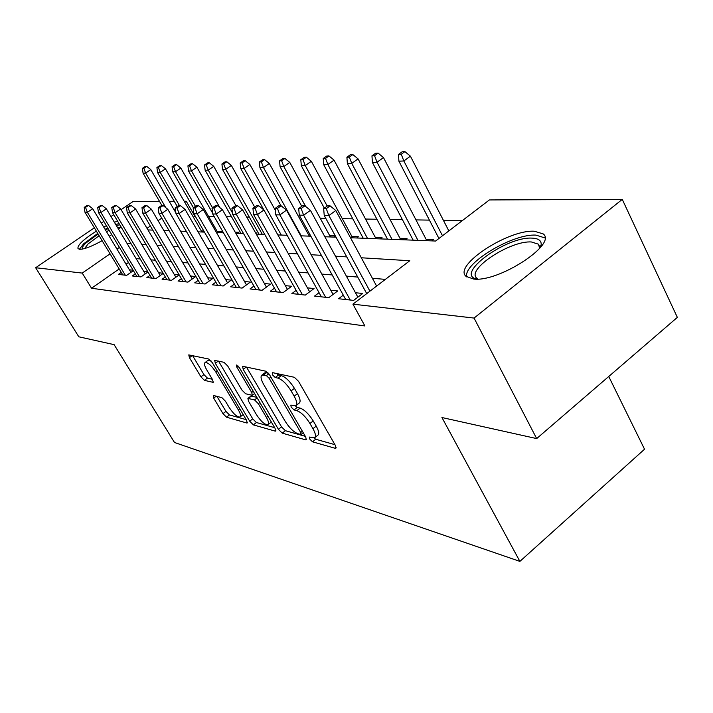 <?xml version="1.0" encoding="UTF-8"?>
<svg xmlns="http://www.w3.org/2000/svg" width="713" height="713" viewBox="0 0 713 713"><rect width="100%" height="100%" fill="white"/><g stroke="black" fill="none" stroke-linecap="round" stroke-linejoin="round"><path stroke-width="1.07" d="M309.683 439.012L312.508 441.81L335.172 448.29L335.832 448.281L335.36 445.42L298.551 381.366L294.344 377.284L272.366 372.605L272.393 374.762L275.227 377.525L278.008 378.14C282.366 379.69 286.733 383.95 291.118 390.911L294.175 396.205C296.956 401.267 297.526 404.431 295.886 405.697L290.815 405.118L291.198 407.159L294.023 409.939L296.849 410.661C301.26 412.355 305.627 416.624 309.941 423.486L312.954 428.691C315.636 433.566 316.18 436.606 314.576 437.8L309.326 437.051L309.683 439.012M314.014 437.978L315.716 439.244L334.923 444.662M276.582 373.496L278.525 374.993L281.314 375.591L278.008 378.14M295.342 405.884L297.276 407.399L300.111 408.103L296.849 410.661M121.023 226.877L118.572 229.238M111.727 234.586L109.258 236.27M102.119 240.673C91.763 246.431 84.286 249.309 79.687 249.3L77.993 248.623C77.254 245.236 83.376 239.408 96.371 231.146M534.331 231.226L543.128 233.873C557.655 243.953 498.752 282.428 473.584 279.041L466.008 276.323C453.067 265.575 508.128 229.461 534.331 231.226M213.472 395.457L213.677 398.112L222.991 413.647L226.493 417.185L246.707 422.978L247.188 422.961L246.6 420.322L212.322 362.65L208.686 359.031L188.767 354.896L189.444 357.676L200.923 376.838L204.426 380.35L213.196 382.364L212.554 379.628L206.815 370.011C204.533 366.019 203.954 363.523 205.086 362.534C207.875 362.302 211.467 365.484 215.852 372.079L238.365 409.93C240.548 413.754 241.083 416.125 239.978 417.025C237.126 417.158 233.507 413.959 229.149 407.417L225.451 401.241L221.895 397.658L213.472 395.457M350.484 237.741L435.59 241.03L489.385 199.943L622.271 199.382L677.35 317.383L536.675 438.584L441.935 417.524L519.884 561.389L174.498 442.488L114.116 344.646L78.822 336.803L35.65 267.731L94.366 227.83M536.675 438.584L474.065 318.069L352.926 304.157L409.788 260.735L361.313 257.776M119.196 268.953L91.54 288.248L364.896 325.957L352.926 304.157M91.54 288.248L82.227 273.079L35.65 267.731M278.409 429.324L282.259 433.147L305.663 439.85L306.26 439.832L305.743 437.051L269.755 375.109L265.735 371.188L243.062 366.357L242.589 366.393L243.195 369.343L278.409 429.324L281.528 426.873L285.369 430.688L305.316 436.32M275.093 431.098L253.365 424.877L249.702 421.205L215.335 363.3L214.693 360.439L223.962 362.284L227.705 365.983L241.93 390.064L245.682 393.79L252.313 395.287L251.725 392.462L236.787 367.079L236.359 365.02L239.354 367.632L275.075 428.379L275.628 431.089L275.093 431.098L275.869 430.483M203.811 231.003L201.298 230.905M220.62 232.723L222.091 231.68L217.207 231.502M237.411 233.374L238.9 232.304L235.201 232.171M255.896 233.392L256.502 232.964L255.628 232.928M310.173 234.951L308.649 234.898M335.324 235.887L329.736 235.682M356.705 237.982L358.363 236.743L351.928 236.502M380.35 238.891L382.043 237.625L375.305 237.376M405.305 239.853L407.034 238.552L399.984 238.294M431.695 240.878L433.451 239.532L426.062 239.256M343.292 295.155L338.568 298.738L353.648 300.396L362.73 293.471L355.457 292.731M319.067 292.704L314.558 296.082L328.8 297.66L337.704 290.931L330.761 290.227M296.162 290.378L291.867 293.578L305.333 295.066L314.05 288.533L307.428 287.865M274.478 288.168L270.37 291.207L283.123 292.615L291.67 286.269L285.343 285.628M253.926 286.073L249.987 288.952L262.09 290.289L270.468 284.122L264.407 283.498M234.408 284.068L230.638 286.822L242.126 288.088L250.352 282.081L244.532 281.483M215.852 282.17L212.233 284.79L223.169 285.993L231.226 280.138L225.647 279.576M198.196 280.352L194.72 282.856L205.121 284.006L213.035 278.293L207.67 277.749M181.369 278.623L178.018 281.011L187.947 282.107L195.71 276.537L190.54 276.011M165.309 276.965L162.092 279.246L171.557 280.298L179.159 274.879L174.204 274.353M149.971 275.378L146.869 277.571L155.915 278.569L163.197 273.409M135.31 273.854L132.315 275.967L140.969 276.92L147.956 271.992M385.385 279.371L372.4 278.293M357.721 277.072L346.384 276.127M332.178 274.942L321.839 274.086M308.078 272.936L298.658 272.152M285.307 271.047L276.715 270.325M263.757 269.247L255.922 268.596M243.338 267.553L236.199 266.956M223.953 265.94L217.447 265.396M205.531 264.407L199.604 263.908M188.009 262.945L182.608 262.491M171.307 261.555L166.405 261.145M155.381 260.227L150.933 259.862M140.176 258.962L136.138 258.623M128.483 262.482L126.041 264.175M163.099 273.231L158.607 272.776M147.769 271.68L143.696 271.261M133.108 270.191L129.427 269.817M133.376 270.637L126.673 275.343L118.385 274.425L121.281 272.402M462.238 220.673L443.424 220.362M429.422 220.121L415.973 219.898M402.426 219.666L390.047 219.461M376.919 219.239L365.519 219.051M352.792 218.838L342.293 218.659M325.796 218.383L320.244 218.285M300.824 217.964L299.308 217.937M249.354 217.091L246.68 217.046M231.547 216.797L226.413 216.707M214.141 216.502L208.561 216.413M195.264 216.182L193.383 217.207M335.493 236.208L334.272 237.108M519.884 561.389L644.534 449.217L608.742 376.491M622.271 199.382L474.065 318.069M101.335 223.098L103.822 221.413M110.978 216.547L113.732 214.666M121.103 209.667L133.197 201.449L159.489 201.333M169.186 201.298L174.239 201.271M184.168 201.235L186.227 201.226L184.756 202.242M194.854 216.182L186.227 201.226M103.688 227.01L106.371 225.664M114.383 222.242L117.654 221.226M147.956 229.916L152.769 230.103M163.856 230.531L169.15 230.736M180.541 231.172L186.351 231.395M198.054 231.85L204.444 232.099M216.467 232.563L223.481 232.83M235.851 233.311L243.552 233.606M256.297 234.096L264.737 234.425M277.874 234.934L287.143 235.29M300.69 235.816L310.859 236.208M324.852 236.752L336.028 237.179M175.345 208.74L174.034 209.649M161.771 218.125L158.081 220.673M150.354 226.012L147.012 228.32M119.419 247.384L116.959 249.078M110.069 253.837L82.227 273.079M346.75 256.885L335.493 256.208M321.394 255.343L311.135 254.719M297.481 253.89L288.141 253.32M274.897 252.509L266.377 251.992M253.525 251.208L245.762 250.735M233.285 249.978L226.208 249.541M214.069 248.801L207.626 248.409M195.817 247.687L189.952 247.331M178.455 246.636L173.116 246.306M161.922 245.62L157.065 245.325M146.147 244.666L141.735 244.399M131.094 243.748L127.101 243.498M314.994 437.461L317.802 435.224C319.415 434.021 318.88 430.982 316.207 426.107L312.954 428.691M300.111 408.103C304.531 409.779 308.889 414.048 313.203 420.911L316.207 426.107M296.269 405.394L299.157 403.13C300.806 401.856 300.253 398.692 297.473 393.629L294.175 396.205M281.314 375.591C285.681 377.132 290.048 381.384 294.424 388.344L297.473 393.629M246.493 367.088L281.528 426.873M300.681 434.493L300.726 432.524L269.202 378.336L266.404 375.599L261.912 375.109C260.334 376.411 260.949 379.574 263.748 384.592L285.111 421.169C289.282 427.764 293.489 431.926 297.749 433.664L300.681 434.493M264.844 372.863L267.945 372.73M274.657 427.666L256.404 422.524L253.365 424.877M218.543 361.126L252.732 418.852L256.404 422.524M256.502 414.725C261.038 421.552 264.853 424.877 267.936 424.716C269.131 423.772 268.623 421.347 266.421 417.426L258.347 403.71L254.541 399.931L247.901 398.398L248.489 401.169L256.502 414.725M268.204 424.502L271.341 422.034M250.923 396.08L256.805 397.301M240.201 416.855L243.178 414.565M211.182 361.028L207.982 360.368M192.563 355.591L203.927 374.583L207.43 378.095L212.349 379.271M216.957 396.366L225.95 411.383L229.443 414.921L246.19 419.645M404.913 151.611L402.159 151.771L398.514 154.409L401.259 154.258L404.913 151.611L410.403 156.174L403.834 160.96L398.897 161.191L438.932 238.481M401.259 154.258L403.834 160.96L442.488 235.762M410.403 156.174L448.842 230.905M398.897 161.191L398.514 154.409M376.607 286.073L335.787 210.522L328.88 215.549L369.931 291.18M326.26 208.668L330.101 205.879L327.508 205.879L323.675 208.651L326.26 208.668L328.88 215.549L324.228 215.486L366.723 293.622M335.787 210.522L330.101 205.879M323.675 208.651L324.228 215.486M476.845 279.104C454.11 274.434 506.266 236.226 532.183 238.133C538.351 238.4 541.354 240.539 541.203 244.55L540.436 247.438M539.723 248.284L538.395 244.167L531.426 241.983C510.472 240.317 466.15 269.425 476.694 278.115L477.951 279.05M544.848 237.901L535.989 235.121C512.665 233.525 463.156 263.293 466.667 276.902M82.476 249.069C81.71 247.964 82.895 245.923 86.032 242.937L98.109 234.033M99.152 235.745L88.082 243.926L84.615 248.552M119.035 223.552L115.764 224.55M107.743 227.955L105.061 229.301M97.752 233.436L83.662 243.784L79.393 249.274M105.435 229.925L108.135 228.606M116.299 225.451L119.793 224.818M120.631 227.287L117.467 227.402M109.187 230.352L106.478 231.654M378.131 153.135L375.537 153.286L371.963 155.853L374.548 155.71L378.131 153.135L383.478 157.573L377.043 162.216L372.391 162.43L413.175 240.156M374.548 155.71L377.043 162.216L417.952 240.343M383.478 157.573L426.811 240.682M372.391 162.43L371.963 155.853M352.855 154.578L350.413 154.721L346.91 157.216L349.352 157.083L352.855 154.578L358.078 158.883L351.767 163.402L347.374 163.607L387.507 239.167M349.352 157.083L351.767 163.402L392.016 239.345M358.078 158.883L400.715 239.675M347.374 163.607L346.91 157.216M328.969 155.942L326.652 156.076L323.221 158.5L325.538 158.375L328.969 155.942L334.058 160.131L327.882 164.525L323.72 164.721L363.211 238.231M325.538 158.375L327.882 164.525L367.489 238.392M334.058 160.131L376.027 238.721M323.72 164.721L323.221 158.5M306.367 157.225L304.166 157.35L300.806 159.721L302.989 159.596L306.367 157.225L311.331 161.307L305.271 165.585L301.332 165.764L324.344 208.169M302.989 159.596L305.271 165.585L327.214 206.084M311.331 161.307L352.632 237.821M301.332 165.764L300.806 159.721M357.881 297.169L310.413 210.335L303.658 215.21L350.226 300.021M301.118 208.535L304.879 205.834L302.437 205.825L298.694 208.517L301.118 208.535L303.658 215.21L299.282 215.157L345.698 299.522M310.413 210.335L304.879 205.834M298.694 208.517L299.282 215.157M333.078 294.424L286.51 210.157L279.897 214.889L325.645 297.303M277.437 208.41L281.118 205.781L278.819 205.781L275.147 208.392L277.437 208.41L279.897 214.889L275.771 214.836L321.367 296.831M286.51 210.157L281.118 205.781M275.147 208.392L275.771 214.836M309.647 291.831L263.944 209.987L257.473 214.595L302.41 294.745M255.094 208.285L258.694 205.736L256.52 205.736L252.928 208.276L255.094 208.285L257.473 214.595L253.57 214.542L298.364 294.3M263.944 209.987L258.694 205.736M252.928 208.276L253.57 214.542M287.464 289.398L242.616 209.836L236.279 214.31L280.423 292.312M233.962 208.178L237.491 205.701L235.433 205.692L231.912 208.169L233.962 208.178L236.279 214.31L232.581 214.256L276.591 291.893M242.616 209.836L237.491 205.701M231.912 208.169L232.581 214.256M284.933 158.446L282.847 158.571L279.549 160.871L281.626 160.764L284.933 158.446L289.781 162.421L283.836 166.592L280.102 166.762L301.777 206.298M281.626 160.764L283.836 166.592L305.672 206.476M289.781 162.421L330.431 236.966M280.102 166.762L279.549 160.871M266.439 287.089L222.411 209.684L216.208 214.043L259.585 290.013M213.962 208.071L217.412 205.656L215.46 205.656L212.019 208.062L213.962 208.071L216.208 214.043L212.706 213.989L255.949 289.612M222.411 209.684L217.412 205.656M212.019 208.062L212.706 213.989M264.585 159.605L262.607 159.721L259.372 161.967L261.341 161.86L264.585 159.605L269.327 163.473L263.489 167.546L259.942 167.707L281.011 205.781M261.341 161.86L263.489 167.546L301.225 235.834M269.327 163.473L309.335 236.146M259.942 167.707L259.372 161.967M246.484 284.897L203.258 209.542L197.18 213.784L239.809 287.829M194.997 207.973L198.374 205.62L196.53 205.611L193.152 207.964L194.997 207.973L197.18 213.784L193.856 213.74L236.359 287.446M203.258 209.542L198.374 205.62M193.152 207.964L193.856 213.74M245.245 160.71L243.365 160.817L240.183 163.01L242.064 162.912L245.245 160.71L249.88 164.48L244.158 168.446L240.771 168.607L263.828 209.898M242.064 162.912L244.158 168.446L281.296 235.067M249.88 164.48L275.334 210.299M240.771 168.607L240.183 163.01M227.527 282.829L185.077 209.408L179.106 213.543L221.012 285.753M176.984 207.875L180.3 205.585L178.544 205.576L175.238 207.866L176.984 207.875L179.106 213.543L175.951 213.499L217.732 285.396M185.077 209.408L180.3 205.585M175.238 207.866L175.951 213.499M226.832 161.762L225.041 161.86L221.921 164.008L223.713 163.91L226.832 161.762L231.369 165.443L225.754 169.311L222.536 169.462L258.988 234.203M223.713 163.91L225.754 169.311L262.304 234.327M231.369 165.443L254.675 207.037M222.536 169.462L221.921 164.008M209.479 280.86L167.787 209.274L161.931 213.312L203.125 283.783M159.864 207.786L163.117 205.549L161.45 205.549L158.197 207.777L159.864 207.786L161.931 213.312L158.928 213.267L199.996 283.435M167.787 209.274L163.117 205.549M158.197 207.777L158.928 213.267M209.292 162.76L207.59 162.858L204.524 164.953L206.226 164.855L209.292 162.76L213.731 166.352L208.214 170.14L205.148 170.282L241.03 233.507M206.226 164.855L208.214 170.14L232.429 212.857M213.731 166.352L235.95 205.692M205.148 170.282L204.524 164.953M192.563 163.714L190.932 163.812L187.92 165.853L189.551 165.764L192.563 163.714L196.904 167.225L191.485 170.924L188.562 171.058L212.608 213.116M189.551 165.764L191.485 170.924L212.501 207.724M196.904 167.225L219.934 207.688M188.562 171.058L187.92 165.853M176.583 164.623L175.024 164.712L172.065 166.717L173.624 166.628L176.583 164.623L180.835 168.054L175.514 171.673L172.715 171.806L193.428 207.768M173.624 166.628L175.514 171.673L195.46 206.36M180.835 168.054L217.848 232.616M172.715 171.806L172.065 166.717M161.307 165.496L159.819 165.576L156.913 167.537L158.393 167.457L161.307 165.496L165.478 168.847L160.247 172.386L157.564 172.51L177.252 206.476M158.393 167.457L160.247 172.386L179.462 205.585M165.478 168.847L201.931 232.001M157.564 172.51L156.913 167.537M192.287 278.988L151.325 209.159L145.586 213.089L186.084 281.902M143.571 207.697L146.762 205.513L145.167 205.513L141.976 207.688L143.571 207.697L145.586 213.089L142.725 213.053L183.107 281.573M151.325 209.159L146.762 205.513M141.976 207.688L142.725 213.053M175.888 277.205L135.63 209.043L129.998 212.884L169.837 280.102M128.037 207.617L131.165 205.487L129.65 205.487L126.522 207.608L128.037 207.617L129.998 212.884L127.271 212.848L166.985 279.79M135.63 209.043L131.165 205.487M126.522 207.608L127.271 212.848M160.238 275.512L120.657 208.927L115.132 212.688L154.311 278.391M113.215 207.536L116.29 205.46L114.838 205.451L111.772 207.528L113.215 207.536L115.132 212.688L112.529 212.652L151.593 278.097M120.657 208.927L116.29 205.46M111.772 207.528L112.529 212.652M145.265 273.89L106.362 208.82L100.934 212.492L139.481 276.751M99.062 207.465L102.084 205.424L100.693 205.424L97.681 207.456L99.062 207.465L100.934 212.492L98.447 212.456L136.878 276.466M106.362 208.82L102.084 205.424M97.681 207.456L98.447 212.456M146.691 166.325L145.256 166.414L142.404 168.33L143.83 168.25L146.691 166.325L150.773 169.614L145.63 173.072L143.072 173.197L161.949 205.549M143.83 168.25L145.63 173.072L165.817 207.706M150.773 169.614L175.861 212.795M143.072 173.197L142.404 168.33M130.951 272.339L92.69 208.722L87.36 212.314L125.292 275.191M85.533 207.394L88.492 205.397L87.173 205.397L84.214 207.385L85.533 207.394L87.36 212.314L84.972 212.278L122.796 274.915M92.69 208.722L88.492 205.397M84.214 207.385L84.972 212.278M315.716 439.244L312.508 441.81M278.525 374.993L275.227 377.525M297.276 407.399L294.023 409.939M313.203 420.911L309.941 423.486M294.424 388.344L291.118 390.911M336.135 447.514L335.172 448.29M246.243 367.035L243.195 369.343M306.537 439.155L305.663 439.85M285.369 430.688L282.259 433.147M302.365 431.231L300.726 432.524M270.878 377.052L269.202 378.336M268.828 373.746L266.404 375.599M266.814 372.48L263.552 374.976M252.732 418.852L249.702 421.205M218.303 361.081L215.335 363.3M253.258 391.277L251.725 392.462M238.16 366.045L236.787 367.079M267.936 416.24L266.421 417.426M259.871 402.524L258.347 403.71M257.161 397.916L254.541 399.931M251.502 395.982L248.382 398.371M239.782 408.843L238.365 409.93M217.287 371.001L215.852 372.079M213.41 381.91L212.777 382.391M207.43 378.095L204.426 380.35M203.927 374.583L200.923 376.838M192.323 355.537L189.444 357.676M247.411 422.435L246.707 422.978M229.443 414.921L226.493 417.185M225.95 411.383L222.991 413.647M216.235 396.178L213.677 398.112M303.257 432.764L301.18 434.413M265.165 372.623L261.912 375.109M254.586 393.54L252.402 395.216M251.012 396.009L247.901 398.398M208.16 360.234L205.086 362.534M539.759 247.972L541.203 244.55M539.75 246.903L538.395 244.167"/></g></svg>
